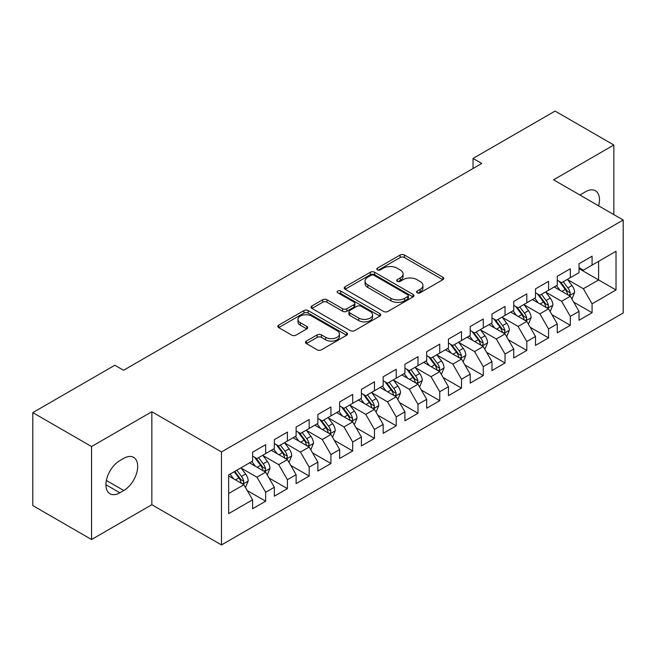 <?xml version="1.0" encoding="UTF-8"?>
<svg xmlns="http://www.w3.org/2000/svg" width="656" height="656" viewBox="0 0 656 656"><rect width="100%" height="100%" fill="white"/><g stroke="black" fill="none" stroke-linecap="round" stroke-linejoin="round"><path stroke-width="0.98" d="M417.175 292.797A2.116 1.222 0 0 0 420.168 292.797L442.866 279.694A3.018 1.747 0 0 0 443.751 278.456A3.018 1.747 0 0 0 442.866 277.226L404.416 255.028A3.018 1.747 0 0 0 400.144 255.028L377.446 268.132A2.116 1.222 0 0 0 376.823 268.993A2.116 1.222 0 0 0 377.446 269.854A2.116 1.222 0 0 0 380.439 269.854L383.375 268.156A9.668 5.584 0 0 1 397.044 268.156L400.25 270.01A9.668 5.584 0 0 1 403.079 273.954A9.668 5.584 0 0 1 400.25 277.898L397.315 279.595A2.116 1.222 0 0 0 396.691 280.465A2.116 1.222 0 0 0 397.315 281.326A2.116 1.222 0 0 0 400.299 281.326L403.235 279.628A9.668 5.584 0 0 1 416.913 279.628L420.111 281.481A9.668 5.584 0 0 1 422.948 285.426A9.668 5.584 0 0 1 420.111 289.37L417.175 291.067A2.116 1.222 0 0 0 416.56 291.928A2.116 1.222 0 0 0 417.175 292.797L417.175 291.067M306.368 341.104A3.018 1.747 0 0 0 305.483 342.342A3.018 1.747 0 0 0 306.368 343.572L317.151 349.804A3.018 1.747 0 0 0 321.424 349.804L346.63 335.249A3.018 1.747 0 0 0 347.516 334.019A3.018 1.747 0 0 0 346.63 332.781L308.181 310.583A3.018 1.747 0 0 0 303.908 310.583L278.702 325.138A3.018 1.747 0 0 0 277.824 326.368A3.018 1.747 0 0 0 278.702 327.598L291.731 335.126A3.018 1.747 0 0 0 296.004 335.126L306.795 328.894A3.018 1.747 0 0 0 307.68 327.664A3.018 1.747 0 0 0 306.795 326.434L300.333 322.703A8.077 4.666 0 0 1 297.963 319.398A8.077 4.666 0 0 1 302.957 315.093A8.077 4.666 0 0 1 311.764 316.102L337.069 330.714A8.077 4.666 0 0 1 339.439 334.019A8.077 4.666 0 0 1 334.453 338.324A8.077 4.666 0 0 1 325.647 337.315L321.424 334.88A3.018 1.747 0 0 0 317.151 334.88L306.368 341.104L306.368 343.572M91.553 446.539L91.553 539.519L151.839 504.718L151.839 411.738L91.553 446.539L32.8 412.616L114.841 365.253L123.549 370.279L481.75 163.475L473.042 158.449L473.042 168.502M151.839 411.738L221.474 451.943L623.2 220.014L623.2 312.986L221.474 544.923L221.474 451.943M613.844 214.61L613.844 145.001L553.566 179.81L623.2 220.014M613.844 145.001L555.083 111.077L473.042 158.449M383.588 311.444A3.018 1.747 0 0 0 387.86 311.444L413.067 296.897A3.018 1.747 0 0 0 413.952 295.659A3.018 1.747 0 0 0 413.067 294.429L374.617 272.232A3.018 1.747 0 0 0 370.345 272.232L345.138 286.779A3.018 1.747 0 0 0 344.252 288.017A3.018 1.747 0 0 0 345.138 289.247L383.588 311.444M338.611 293.248A2.116 1.222 0 0 1 340.759 293.552L340.759 291.034L379.849 313.601A3.018 1.747 0 0 1 380.734 314.839A3.018 1.747 0 0 1 379.849 316.069L354.642 330.624A3.018 1.747 0 0 1 350.37 330.624L311.92 308.427L311.92 305.958A3.018 1.747 0 0 0 311.034 307.188A3.018 1.747 0 0 0 311.92 308.427M311.92 305.958L322.711 299.735A3.018 1.747 0 0 1 326.983 299.735L342.571 308.73A3.018 1.747 0 0 0 346.844 308.73L354.002 304.605A3.018 1.747 0 0 0 354.888 303.367A3.018 1.747 0 0 0 354.002 302.137L337.766 292.765A2.116 1.222 0 0 1 337.151 291.895A2.116 1.222 0 0 1 338.455 290.772A2.116 1.222 0 0 1 340.759 291.034M579.027 268.632L598.608 279.94L598.608 261.35L616.017 251.297L592.081 265.114L592.081 256.193L579.027 263.737L579.027 272.658L570.318 277.677L570.318 268.763L557.264 276.299L557.264 285.221L548.555 290.247L548.555 281.326L535.501 288.861L535.501 297.783L526.793 302.81L526.793 293.888L513.738 301.424L513.738 310.345L505.03 315.372L505.03 306.45L491.975 313.994L491.975 322.908L483.267 327.934L483.267 319.013L470.213 326.557L470.213 335.478L461.512 340.505L461.512 331.583L448.45 339.119L448.45 348.041L439.75 353.067L439.75 344.146L426.687 351.682L426.687 360.603L417.987 365.63L417.987 356.708L404.924 364.244L404.924 373.166L396.224 378.192L396.224 369.271L383.17 376.815L383.17 385.728L374.461 390.755L374.461 381.833L361.407 389.377L361.407 398.299L352.698 403.325L352.698 394.404L339.644 401.939L339.644 410.861L330.936 415.888L330.936 406.966L317.881 414.502L317.881 423.423L309.173 428.45L309.173 419.528L296.118 427.064L296.118 435.986L287.41 441.012L287.41 432.091L274.356 439.635L274.356 448.556L265.655 453.575L265.655 444.661L252.593 452.197L252.593 461.119L228.657 474.936L228.657 513.632L252.593 499.815L243.893 484.735L228.657 475.944M616.017 251.297L616.017 289.993L592.081 303.818L583.373 288.738L567.596 279.628M573.688 302.121L592.081 312.732L592.081 303.818M592.081 312.732L579.027 320.276L579.027 311.354L570.318 316.381L561.61 301.301L545.833 292.191M551.934 314.683L570.318 325.302L570.318 316.381M570.318 325.302L557.264 332.838L557.264 323.916L548.555 328.943L539.855 313.863L524.07 304.753M530.171 327.246L548.555 337.865L548.555 328.943M548.555 337.865L535.501 345.4L535.501 336.479L526.793 341.505L518.092 326.426L502.316 317.324M508.408 339.808L526.793 350.427L526.793 341.505M526.793 350.427L513.738 357.963L513.738 349.041L505.03 354.068L496.33 338.996L480.553 329.886M486.645 352.379L505.03 362.989L505.03 354.068M505.03 362.989L491.975 370.533L491.975 361.612L483.267 366.638L474.567 351.559L458.79 342.448M464.883 364.941L483.267 375.552L483.267 366.638M483.267 375.552L470.213 383.096L470.213 374.174L461.512 379.201L452.804 364.121L437.027 355.011M443.12 377.503L461.512 388.122L461.512 379.201M461.512 388.122L448.45 395.658L448.45 386.737L439.75 391.763L431.041 376.683L415.264 367.573M421.357 390.066L439.75 400.685L439.75 391.763M439.75 400.685L426.687 408.221L426.687 399.299L417.987 404.326L409.278 389.254L393.502 380.144M399.594 402.628L417.987 413.247L417.987 404.326M417.987 413.247L404.924 420.783L404.924 411.87L396.224 416.888L387.516 401.816L371.739 392.706M377.831 415.199L396.224 425.81L396.224 416.888M396.224 425.81L383.17 433.354L383.17 424.432L374.461 429.459L365.753 414.379L349.976 405.269M356.077 427.761L374.461 438.38L374.461 429.459M374.461 438.38L361.407 445.916L361.407 436.994L352.698 442.021L343.998 426.941L328.221 417.831M334.314 440.324L352.698 450.943L352.698 442.021M352.698 450.943L339.644 458.478L339.644 449.557L330.936 454.583L322.235 439.504L306.459 430.393M312.551 452.886L330.936 463.505L330.936 454.583M330.936 463.505L317.881 471.041L317.881 462.119L309.173 467.146L300.473 452.074L284.696 442.964M290.788 465.448L309.173 476.067L309.173 467.146M309.173 476.067L296.118 483.603L296.118 474.69L287.41 479.708L278.71 464.637L262.933 455.526M269.026 478.019L287.41 488.63L287.41 479.708M287.41 488.63L274.356 496.174L274.356 487.252L265.655 492.279L256.947 477.199L241.17 468.089M247.263 490.581L265.655 501.2L265.655 492.279M265.655 501.2L252.593 508.736L252.593 499.815M252.593 456.092L256.947 458.601L265.655 453.575M228.657 493.533L243.893 484.735M274.356 443.53L278.71 446.039L287.41 441.012M256.947 477.199L265.655 472.172L249.551 462.874M274.356 487.252L265.655 472.172M296.118 430.959L300.473 433.477L309.173 428.45M278.71 464.637L287.41 459.61L271.313 450.311M296.118 474.69L287.41 459.61M317.881 418.397L322.235 420.914L330.936 415.888M300.473 452.074L309.173 447.048L293.068 437.749M317.881 462.119L309.173 447.048M339.644 405.834L343.998 408.344L352.698 403.325M322.235 439.504L330.936 434.477L314.831 425.186M339.644 449.557L330.936 434.477M361.407 393.272L365.753 395.781L374.461 390.755M343.998 426.941L352.698 421.915L336.594 412.616M361.407 436.994L352.698 421.915M383.17 380.71L387.516 383.219L396.224 378.192M365.753 414.379L374.461 409.352L358.356 400.053M383.17 424.432L374.461 409.352M404.924 368.139L409.278 370.656L417.987 365.63M387.516 401.816L396.224 396.79L380.119 387.491M404.924 411.87L396.224 396.79M426.687 355.577L431.041 358.094L439.75 353.067M409.278 389.254L417.987 384.227L401.882 374.929M426.687 399.299L417.987 384.227M448.45 343.014L452.804 345.523L461.512 340.505M431.041 376.683L439.75 371.657L423.645 362.366M448.45 386.737L439.75 371.657M470.213 330.452L474.567 332.961L483.267 327.934M452.804 364.121L461.512 359.094L445.408 349.796M470.213 374.174L461.512 359.094M491.975 317.889L496.33 320.399L505.03 315.372M474.567 351.559L483.267 346.532L467.17 337.233M491.975 361.612L483.267 346.532M513.738 305.319L518.092 307.836L526.793 302.81M496.33 338.996L505.03 333.97L488.925 324.671M513.738 349.041L505.03 333.97M535.501 292.756L539.855 295.274L548.555 290.247M518.092 326.426L526.793 321.407L510.688 312.108M535.501 336.479L526.793 321.407M557.264 280.194L561.61 282.703L570.318 277.677M539.855 313.863L548.555 308.837L532.451 299.546M557.264 323.916L548.555 308.837M579.027 267.632L583.373 270.141L592.081 265.114M561.61 301.301L570.318 296.274L554.213 286.975M579.027 311.354L570.318 296.274M32.8 412.616L32.8 505.596L91.553 539.519M151.839 504.718L221.474 544.923M583.373 288.738L598.608 279.94L616.017 289.993M598.625 205.82A19.696 11.373 120 0 0 595.402 190.765A19.696 11.373 120 0 0 585.554 191.741L581.634 194.004A19.696 11.373 120 0 0 579.994 195.062M119.851 460.61A19.696 11.373 120 0 0 106.977 477.97A19.696 11.373 120 0 0 110.003 493.755A19.696 11.373 120 0 0 119.851 492.779L123.763 490.516A19.696 11.373 120 0 0 136.628 473.156A19.696 11.373 120 0 0 133.611 457.38A19.696 11.373 120 0 0 123.763 458.355L119.851 460.61M418.02 293.093L420.111 291.887A9.668 5.584 0 0 0 422.948 287.935L422.948 285.426M403.079 273.954L403.079 276.471A9.668 5.584 0 0 1 400.25 280.415L398.159 281.621M442.825 279.71L404.416 257.537A3.018 1.747 0 0 0 400.144 257.537L378.291 270.157M413.026 296.914L374.617 274.741A3.018 1.747 0 0 0 370.345 274.741L345.179 289.271M407.72 296.52A2.116 1.222 0 0 0 408.344 295.659A2.116 1.222 0 0 0 407.72 294.798L373.977 275.315A2.116 1.222 0 0 0 370.984 275.315L367.885 277.103A9.668 5.584 0 0 0 365.056 281.047A9.668 5.584 0 0 0 367.885 284.991L390.96 298.316A9.668 5.584 0 0 0 404.629 298.316L407.72 296.52L407.72 299.038A2.116 1.222 0 0 0 408.344 298.177L408.344 295.659M365.056 281.047L365.056 283.556A9.668 5.584 0 0 0 367.885 287.508L367.885 284.991M407.72 299.038L404.629 300.825A9.668 5.584 0 0 1 390.96 300.825L367.885 287.508M311.961 308.451L322.711 302.244L322.711 299.735M354.888 303.367L354.888 305.885A3.018 1.747 0 0 1 354.002 307.115L346.844 311.247A3.018 1.747 0 0 1 342.571 311.247L326.983 302.244A3.018 1.747 0 0 0 322.711 302.244M340.759 293.552L379.808 316.094M358.758 318.078A8.077 4.666 0 0 0 367.557 319.087A8.077 4.666 0 0 0 372.551 314.773A8.077 4.666 0 0 0 370.181 311.477L361.267 306.327A3.018 1.747 0 0 0 356.995 306.327L349.837 310.46A3.018 1.747 0 0 0 348.951 311.69A3.018 1.747 0 0 0 349.837 312.928L358.758 318.078L358.758 320.587A8.077 4.666 0 0 0 367.557 321.596A8.077 4.666 0 0 0 372.551 317.291L372.551 314.773M348.951 311.69L348.951 314.208A3.018 1.747 0 0 0 349.837 315.438L349.837 312.928M358.758 320.587L349.837 315.438M339.439 334.019L339.439 336.528A8.077 4.666 0 0 1 334.453 340.841A8.077 4.666 0 0 1 325.647 339.824L321.424 337.389A3.018 1.747 0 0 0 317.151 337.389L306.409 343.596M297.963 319.398L297.963 321.916A8.077 4.666 0 0 0 300.333 325.212L300.333 322.703M306.754 328.918L300.333 325.212M346.589 335.273L308.181 313.092A3.018 1.747 0 0 0 303.908 313.092L278.743 327.623M571.925 299.062L574.623 292.478A8.159 4.707 -120 0 0 572.024 285.532L567.399 279.366M560.035 290.337L556.518 285.647M554.878 287.361L554.476 286.828M568.785 295.389L570.048 294.249L570.22 292.83A8.159 4.707 -120 0 0 567.891 287.927L563.266 281.752M560.626 282.137L566.341 289.755A4.157 2.403 60 0 1 567.096 291.018L570.22 292.83M559.191 281.309L565.275 289.427A8.159 4.707 60 0 1 567.612 294.339L567.776 294.806M550.171 311.633L552.869 305.048A8.159 4.707 -120 0 0 550.261 298.103L545.636 291.928M538.273 302.9L534.755 298.209M533.115 299.923L532.713 299.39M547.022 307.951L548.285 306.819L548.465 305.393A8.159 4.707 -120 0 0 546.128 300.489L541.503 294.314M538.863 294.7L544.578 302.326A4.157 2.403 60 0 1 545.333 303.589L548.465 305.393M537.428 293.872L543.512 301.998A8.159 4.707 60 0 1 545.849 306.901L546.013 307.369M528.408 324.195L531.106 317.611A8.159 4.707 -120 0 0 528.498 310.665L523.873 304.491M516.51 315.47L513 310.772M511.352 312.486L510.95 311.953M525.259 320.513L526.522 319.382L526.702 317.955A8.159 4.707 -120 0 0 524.365 313.051L519.741 306.877M517.1 307.262L522.816 314.888A4.157 2.403 60 0 1 523.57 316.151L526.702 317.955M515.665 306.434L521.758 314.56A8.159 4.707 60 0 1 524.087 319.464L524.251 319.939M506.645 336.758L509.343 330.173A8.159 4.707 -120 0 0 506.735 323.228L502.119 317.061M494.747 328.033L491.237 323.342M489.589 325.056L489.187 324.515M503.496 333.084L504.759 331.944L504.94 330.517A8.159 4.707 -120 0 0 502.603 325.614L497.978 319.447M495.346 319.833L501.053 327.451A4.157 2.403 60 0 1 501.807 328.713L504.94 330.517M493.911 319.005L499.995 327.123A8.159 4.707 60 0 1 502.324 332.026L502.488 332.502M484.882 349.32L487.58 342.735A8.159 4.707 -120 0 0 484.973 335.79L480.356 329.624M472.984 340.595L469.475 335.905M467.826 337.619L467.433 337.086M481.734 345.646L482.996 344.507L483.177 343.088A8.159 4.707 -120 0 0 480.84 338.176L476.215 332.01M473.583 332.395L479.29 340.013A4.157 2.403 60 0 1 480.044 341.276L483.177 343.088M472.148 331.567L478.232 339.685A8.159 4.707 60 0 1 480.561 344.597L480.733 345.064M463.12 361.882L465.817 355.298A8.159 4.707 -120 0 0 463.218 348.361L458.593 342.186M451.221 353.158L447.712 348.467M446.064 350.181L445.67 349.648M459.971 358.209L461.234 357.069L461.414 355.65A8.159 4.707 -120 0 0 459.077 350.747L454.46 344.572M451.82 344.958L457.527 352.575A4.157 2.403 60 0 1 458.282 353.838L461.414 355.65M450.385 344.129L456.469 352.256A8.159 4.707 60 0 1 458.806 357.159L458.97 357.627M441.357 374.453L444.055 367.868A8.159 4.707 -120 0 0 441.455 360.923L436.83 354.748M429.467 365.72L425.949 361.03M424.309 362.743L423.907 362.21M438.208 370.771L439.471 369.64L439.651 368.213A8.159 4.707 -120 0 0 437.314 363.309L432.698 357.135M430.057 357.52L435.764 365.146A4.157 2.403 60 0 1 436.519 366.409L439.651 368.213M428.622 356.692L434.707 364.818A8.159 4.707 60 0 1 437.044 369.722L437.208 370.197M419.594 387.015L422.292 380.431A8.159 4.707 -120 0 0 419.692 373.485L415.068 367.311M407.704 378.291L404.186 373.592M402.546 375.306L402.144 374.773M416.445 383.334L417.708 382.202L417.888 380.775A8.159 4.707 -120 0 0 415.56 375.872L410.935 369.697M408.294 370.082L414.002 377.708A4.157 2.403 60 0 1 414.756 378.971L417.888 380.775M406.859 369.254L412.944 377.38A8.159 4.707 60 0 1 415.281 382.284L415.445 382.76M397.831 399.578L400.529 392.993A8.159 4.707 -120 0 0 397.93 386.048L393.305 379.881M385.941 390.853L382.423 386.163M380.783 387.876L380.382 387.343M394.691 395.904L395.953 394.764L396.126 393.338A8.159 4.707 -120 0 0 393.797 388.434L389.172 382.268M386.532 382.653L392.239 390.271A4.157 2.403 60 0 1 392.993 391.534L396.126 393.338M385.097 381.825L391.181 389.943A8.159 4.707 60 0 1 393.518 394.846L393.682 395.322M376.068 412.14L378.766 405.556A8.159 4.707 -120 0 0 376.167 398.61L371.542 392.444M364.178 403.415L360.661 398.725M359.021 400.439L358.619 399.906M372.928 408.467L374.191 407.327L374.363 405.908A8.159 4.707 -120 0 0 372.034 400.996L367.409 394.83M364.769 395.215L370.484 402.833A4.157 2.403 60 0 1 371.239 404.096L374.363 405.908M363.334 394.387L369.418 402.505A8.159 4.707 60 0 1 371.755 407.417L371.919 407.884M354.314 424.703L357.012 418.118A8.159 4.707 -120 0 0 354.404 411.181L349.779 405.006M342.416 415.978L338.898 411.287M337.258 413.001L336.856 412.468M351.165 421.029L352.428 419.889L352.608 418.471A8.159 4.707 -120 0 0 350.271 413.567L345.646 407.392M343.006 407.778L348.721 415.404A4.157 2.403 60 0 1 349.476 416.658L352.608 418.471M341.571 406.95L347.655 415.076A8.159 4.707 60 0 1 349.992 419.979L350.156 420.447M332.551 437.273L335.249 430.689A8.159 4.707 -120 0 0 332.641 423.743L328.016 417.569M320.653 428.54L317.143 423.85M315.495 425.564L315.093 425.031M329.402 433.591L330.665 432.46L330.845 431.033A8.159 4.707 -120 0 0 328.508 426.129L323.884 419.955M321.243 420.34L326.959 427.966A4.157 2.403 60 0 1 327.713 429.229L330.845 431.033M319.808 419.512L325.901 427.638A8.159 4.707 60 0 1 328.23 432.542L328.394 433.017M310.788 449.836L313.486 443.251A8.159 4.707 -120 0 0 310.878 436.306L306.262 430.131M298.89 441.111L295.38 436.42M293.732 438.126L293.33 437.593M307.639 446.154L308.902 445.022L309.083 443.595A8.159 4.707 -120 0 0 306.746 438.692L302.121 432.525M299.489 432.903L305.196 440.529A4.157 2.403 60 0 1 305.95 441.791L309.083 443.595M298.054 432.074L304.138 440.201A8.159 4.707 60 0 1 306.467 445.104L306.631 445.58M289.025 462.398L291.723 455.813A8.159 4.707 -120 0 0 289.116 448.868L284.499 442.702M277.127 453.673L273.618 448.983M271.969 450.697L271.576 450.164M285.877 458.724L287.139 457.585L287.32 456.166A8.159 4.707 -120 0 0 284.983 451.254L280.358 445.088M277.726 445.473L283.433 453.091A4.157 2.403 60 0 1 284.187 454.354L287.32 456.166M276.291 444.645L282.375 452.763A8.159 4.707 60 0 1 284.704 457.667L284.876 458.142M267.263 474.96L269.96 468.376A8.159 4.707 -120 0 0 267.361 461.43L262.736 455.264M255.364 466.236L251.855 461.545M250.207 463.259L249.813 462.726M264.114 471.287L265.377 470.147L265.557 468.728A8.159 4.707 -120 0 0 263.22 463.825L258.603 457.65M255.963 458.036L261.67 465.653A4.157 2.403 60 0 1 262.425 466.916L265.557 468.728M254.528 457.207L260.612 465.325A8.159 4.707 60 0 1 262.949 470.237L263.113 470.705M245.5 487.523L248.198 480.946A8.159 4.707 -120 0 0 245.598 474.001L240.973 467.826M233.61 478.798L230.092 474.108M242.351 483.849L243.614 482.709L243.794 481.291A8.159 4.707 -120 0 0 241.457 476.387L236.841 470.213M234.799 471.393L239.907 478.224A4.157 2.403 60 0 1 240.662 479.479L243.794 481.291M234.225 471.721L238.85 477.896A8.159 4.707 60 0 1 241.187 482.8L241.351 483.267M420.111 291.887L420.111 289.37M397.315 281.326L397.315 279.595M400.25 280.415L400.25 277.898M377.446 269.854L377.446 268.132M400.144 257.537L400.144 255.028M404.416 257.537L404.416 255.028M442.866 279.694L442.866 277.226M345.138 289.247L345.138 286.779M370.345 274.741L370.345 272.232M374.617 274.741L374.617 272.232M413.067 296.897L413.067 294.429M390.96 300.825L390.96 298.316M404.629 300.825L404.629 298.316M326.983 302.244L326.983 299.735M342.571 311.247L342.571 308.73M346.844 311.247L346.844 308.73M354.002 307.115L354.002 304.605M379.849 316.069L379.849 313.601M317.151 337.389L317.151 334.88M321.424 337.389L321.424 334.88M325.647 339.824L325.647 337.315M306.795 328.894L306.795 326.434M278.702 327.598L278.702 325.138M303.908 313.092L303.908 310.583M308.181 313.092L308.181 310.583M346.63 335.249L346.63 332.781M105.919 484.735L119.851 492.779M106.362 480.471L123.763 490.516M569.293 295.684L574.574 292.642M567.891 287.927L572.024 285.532M561.872 291.395L565.275 289.427M547.53 308.246L552.811 305.204M546.128 300.489L550.261 298.103M540.109 303.966L543.512 301.998M525.776 320.817L531.048 317.766M524.365 313.051L528.498 310.665M518.347 316.528L521.758 314.56M504.013 333.379L509.286 330.329M502.603 325.614L506.735 323.228M496.584 329.091L499.995 327.123M482.25 345.942L487.523 342.891M480.84 338.176L484.973 335.79M474.821 341.653L478.232 339.685M460.487 358.504L465.76 355.462M459.077 350.747L463.218 348.361M453.058 354.215L456.469 352.256M438.725 371.066L444.005 368.024M437.314 363.309L441.455 360.923M431.295 366.786L434.707 364.818M416.962 383.637L422.243 380.587M415.56 375.872L419.692 373.485M409.541 379.348L412.944 377.38M395.199 396.199L400.48 393.149M393.797 388.434L397.93 386.048M387.778 391.911L391.181 389.943M373.436 408.762L378.717 405.72M372.034 400.996L376.167 398.61M366.015 404.473L369.418 402.505M351.673 421.324L356.954 418.282M350.271 413.567L354.404 411.181M344.252 417.036L347.655 415.076M329.919 433.887L335.191 430.844M328.508 426.129L332.641 423.743M322.49 429.606L325.901 427.638M308.156 446.457L313.429 443.407M306.746 438.692L310.878 436.306M300.727 442.169L304.138 440.201M286.393 459.02L291.666 455.969M284.983 451.254L289.116 448.868M278.964 454.731L282.375 452.763M264.63 471.582L269.903 468.54M263.22 463.825L267.361 461.43M257.201 467.293L260.612 465.325M242.868 484.144L248.148 481.102M241.457 476.387L245.598 474.001M235.438 479.864L238.85 477.896"/></g></svg>
